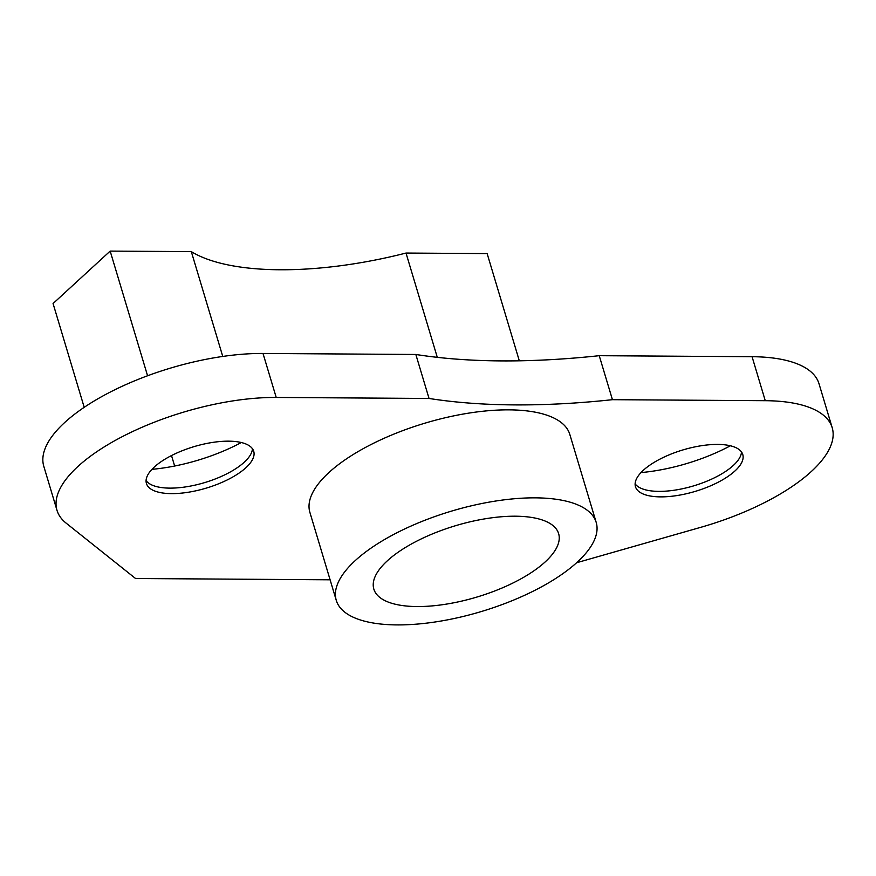 <?xml version="1.0" encoding="UTF-8"?>
<svg xmlns="http://www.w3.org/2000/svg" width="876" height="876" viewBox="0 0 876 876"><rect width="100%" height="100%" fill="white"/><g stroke="black" fill="none" stroke-linecap="round" stroke-linejoin="round"><path stroke-width="1.31" d="M437.288 357.342L406.004 253.054C316.729 275.863 230.016 275.283 191.318 251.631L110.168 251.094L53.064 303.545L84.206 407.329M222.756 356.444L191.318 251.631M519.315 360.803L487.144 253.591L406.004 253.054M174.653 466.021L171.51 455.553M147.573 375.771L110.168 251.094M241.316 442.522A99.579 38.445 -16.7 0 1 234.067 446.234A99.579 38.445 -16.7 0 1 151.953 469.339M252.43 448.687A56.02 21.626 -16.7 0 1 249.759 455.947A56.02 21.626 -16.7 0 1 244.273 462.2A56.02 21.626 -16.7 0 1 224.968 474.737A56.02 21.626 -16.7 0 1 152.293 485.184A56.02 21.626 -16.7 0 1 146.073 480.595M730.376 445.774A99.579 38.445 -16.7 0 1 723.127 449.476A99.579 38.445 -16.7 0 1 641.002 472.591M741.479 451.939A56.02 21.626 -16.7 0 1 738.807 459.188A56.02 21.626 -16.7 0 1 733.322 465.452A56.02 21.626 -16.7 0 1 714.028 477.989A56.02 21.626 -16.7 0 1 641.341 488.436A56.02 21.626 -16.7 0 1 635.122 483.848M263.008 353.455L276.214 397.452L429.043 398.46L415.837 354.473L263.008 353.455A149.38 57.663 163.3 0 0 109.807 392.295A149.38 57.663 163.3 0 0 43.8 466.328L56.995 510.325A149.38 57.663 163.3 0 0 66.138 523.136L135.561 578.51L330.11 579.803M415.837 354.473A510.369 197.023 163.3 0 0 599.239 355.689L612.433 399.686A510.369 197.023 163.3 0 1 429.043 398.46M576.616 562.742L700.658 527.352A149.38 57.663 163.3 0 0 832.2 427.718L819.005 383.721A149.38 57.663 163.3 0 0 752.068 356.707L599.239 355.689M734.975 470.949A56.02 21.626 163.3 0 0 742.782 454.545A56.02 21.626 163.3 0 0 700.953 445.785A56.02 21.626 163.3 0 0 643.28 470.335A56.02 21.626 163.3 0 0 635.472 486.738A56.02 21.626 163.3 0 0 677.29 495.509A56.02 21.626 163.3 0 0 734.975 470.949M245.926 467.696A56.02 21.626 163.3 0 0 253.722 451.293A56.02 21.626 163.3 0 0 211.904 442.533A56.02 21.626 163.3 0 0 154.231 467.094A56.02 21.626 163.3 0 0 146.423 483.486A56.02 21.626 163.3 0 0 188.241 492.257A56.02 21.626 163.3 0 0 245.926 467.696M276.214 397.452A149.38 57.663 163.3 0 0 123.012 436.281A149.38 57.663 163.3 0 0 56.995 510.325M832.2 427.718A149.38 57.663 163.3 0 0 765.263 400.693L612.433 399.686M596.195 522.392L569.805 434.397A135.681 52.374 163.3 0 0 468.496 413.165A135.681 52.374 163.3 0 0 328.785 472.657A135.681 52.374 163.3 0 0 309.885 512.383L336.274 600.367A135.681 52.374 163.3 0 0 437.584 621.599A135.681 52.374 163.3 0 0 577.295 562.118A135.681 52.374 163.3 0 0 596.195 522.392A135.681 52.374 163.3 0 0 494.896 501.16A135.681 52.374 163.3 0 0 355.185 560.64A135.681 52.374 163.3 0 0 336.274 600.367M387.28 560.859A96.469 37.241 163.3 0 0 373.833 589.099A96.469 37.241 163.3 0 0 445.862 604.199A96.469 37.241 163.3 0 0 545.2 561.899A96.469 37.241 163.3 0 0 558.636 533.659A96.469 37.241 163.3 0 0 486.618 518.559A96.469 37.241 163.3 0 0 387.28 560.859M765.263 400.693L752.068 356.707"/></g></svg>
